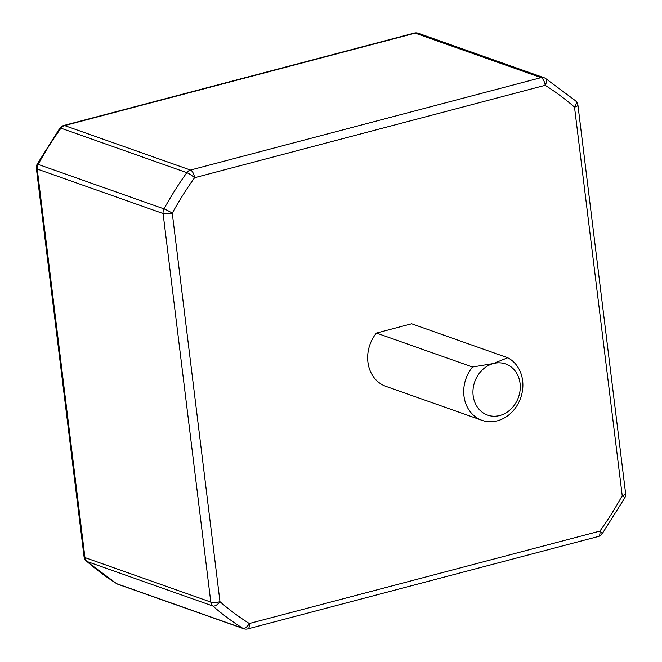 <?xml version="1.0" encoding="UTF-8"?>
<svg xmlns="http://www.w3.org/2000/svg" width="662" height="662" viewBox="0 0 662 662"><rect width="100%" height="100%" fill="white"/><g stroke="black" fill="none" stroke-linecap="round" stroke-linejoin="round"><path stroke-width="0.99" d="M472.511 367.005L493.413 363.537A27.125 23.203 109.5 0 0 473.156 395.719A27.125 23.203 109.5 0 0 499.802 415.529A27.125 23.203 109.5 0 0 520.059 383.348A27.125 23.203 109.5 0 0 493.413 363.537L507.696 357.737A33.911 29.004 -70.5 0 1 522.616 380.633A33.911 29.004 -70.5 0 1 511.37 412.674A33.911 29.004 -70.5 0 1 481.994 420.329A33.911 29.004 -70.5 0 1 463.979 396.091A33.911 29.004 -70.5 0 1 472.511 367.005L376.463 333.06L411.64 323.784L507.696 357.737M376.463 333.06A33.911 29.004 109.5 0 0 367.923 362.139A33.911 29.004 109.5 0 0 385.946 386.385L481.994 420.329M116.537 583.603L86.35 561.153A6.785 3.327 -48.9 0 0 86.904 561.475A315.335 269.732 109.5 0 0 116.893 583.768A6.785 5.801 -70.5 0 0 117.886 584.248A6.785 6.785 0 0 1 116.537 583.603L116.537 583.603A6.785 3.451 -57.9 0 0 116.893 583.768L242.755 628.255A315.335 269.732 -70.5 0 1 212.767 605.962A6.785 3.327 -48.9 0 0 219.983 601.7L172.269 213.156A6.785 1.771 -7 0 1 163.092 213.528A6.785 5.801 -70.5 0 1 164.01 208.878L38.156 164.391A6.785 0.662 -151.2 0 0 37.155 164.234A6.785 6.785 0 0 0 36.369 168.322A6.785 1.771 173 0 0 37.229 169.042L84.943 557.586L210.806 602.072L163.092 213.528L37.229 169.042A6.785 5.801 -70.5 0 1 38.156 164.391A315.335 269.732 109.5 0 1 60.954 128.188A6.785 5.801 -70.5 0 1 64.611 125.573A6.785 3.037 -104.8 0 0 63.676 125.515A6.785 6.785 0 0 0 59.894 128.122A6.785 1.125 -144.4 0 1 60.954 128.188L186.816 172.674A6.785 5.801 -70.5 0 1 190.474 170.06A6.785 3.037 -104.8 0 1 194.578 177.722A308.558 263.931 109.5 0 0 172.269 213.156A6.785 0.662 -151.2 0 0 164.01 208.878A315.335 269.732 -70.5 0 1 186.816 172.674A6.785 1.125 -144.4 0 1 194.578 177.722L545.174 85.315A6.785 3.037 -104.8 0 0 541.061 77.644L415.198 33.158L64.611 125.573L190.474 170.06L541.061 77.644A6.785 5.801 -70.5 0 1 544.114 77.752A6.785 6.785 0 0 1 545.463 78.397A6.785 3.451 -57.9 0 1 545.174 85.315A308.558 263.931 109.5 0 1 574.508 107.128A6.785 1.771 -7 0 0 577.926 105.126L625.631 493.678A6.785 6.785 0 0 1 624.845 497.766A6.785 0.662 -151.2 0 0 622.214 495.673L574.508 107.128A6.785 3.327 -48.9 0 0 575.65 100.847L545.463 78.397A6.785 3.451 -57.9 0 0 545.107 78.232M624.845 497.766L602.106 533.878A6.785 1.125 -144.4 0 0 599.904 531.098A308.558 263.931 109.5 0 0 622.214 495.673A6.785 1.771 173 0 0 625.631 493.678M117.886 584.248L243.748 628.735A6.785 5.801 -70.5 0 1 242.755 628.255A6.785 3.451 -57.9 0 0 249.317 623.513L599.904 531.098A6.785 3.037 -104.8 0 1 598.324 536.485A6.785 6.785 0 0 0 602.106 533.878M36.369 168.322L84.074 556.874A6.785 1.771 -7 0 0 84.943 557.586A6.785 5.801 -70.5 0 0 86.904 561.475L212.767 605.962A6.785 5.801 -70.5 0 1 210.806 602.072A6.785 1.771 173 0 0 219.983 601.7A308.558 263.931 109.5 0 0 249.317 623.513A6.785 3.037 -104.8 0 1 247.737 628.9L598.324 536.485M418.252 33.266A6.785 6.785 0 0 0 414.263 33.1A6.785 3.037 -104.8 0 1 415.198 33.158A6.785 5.801 -70.5 0 1 418.252 33.266L544.114 77.752M577.926 105.126A6.785 6.785 0 0 0 575.65 100.847M243.748 628.735A6.785 6.785 0 0 0 247.737 628.9M414.263 33.1L63.676 125.515M59.894 128.122L37.155 164.234M84.074 556.874A6.785 6.785 0 0 0 86.35 561.153"/></g></svg>
